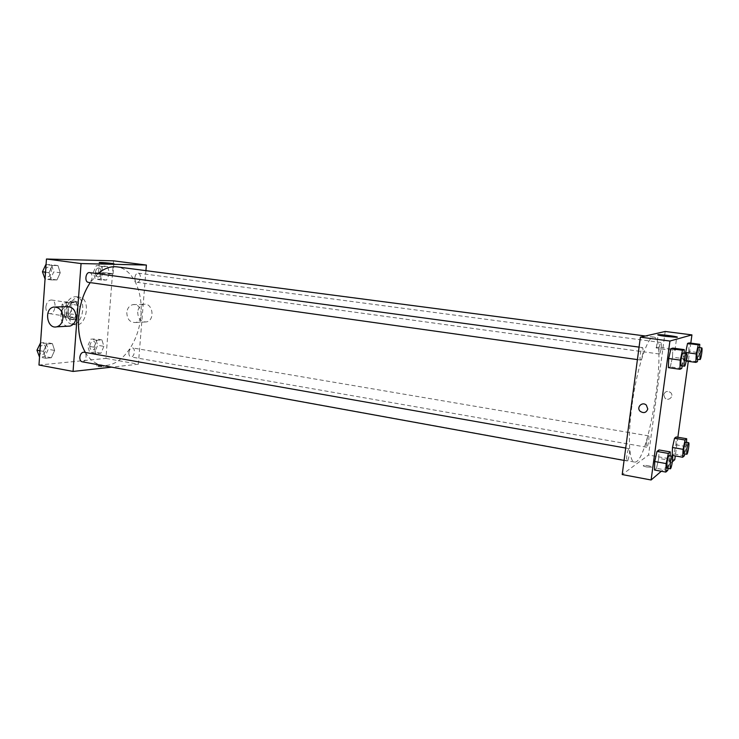 <?xml version="1.0" encoding="UTF-8"?>
<svg xmlns="http://www.w3.org/2000/svg" width="739" height="739" viewBox="0 0 739 739"><rect width="100%" height="100%" fill="white"/><g stroke="black" fill="none" stroke-linecap="round" stroke-linejoin="round"><path stroke-width="0.55" stroke-dasharray="3.69 2.77" d="M45.864 306.953C45.809 310.694 47 312.92 49.439 313.604C55.249 314.851 57.485 300.597 51.564 300.006C48.469 300.08 46.566 302.399 45.864 306.953M62.058 309.493C61.993 313.262 63.157 315.498 65.568 316.19C71.314 317.428 73.558 303.045 67.711 302.473C64.653 302.556 62.76 304.893 62.058 309.493M63.988 301.946L70.436 301.789L71.979 304.357L71.277 313.973L69.346 316.661L62.898 316.929L61.319 314.371L62.021 304.634L63.988 301.946L69.448 302.778L75.868 302.611L70.436 301.789M69.346 316.661L74.768 317.521L68.348 317.807L62.898 316.929M61.319 314.371L66.769 315.239L67.489 305.484L62.021 304.634M66.769 315.239L68.348 317.807M74.768 317.521L76.69 314.832L71.277 313.973M75.868 302.611L77.41 305.189L76.69 314.832M69.448 302.778L67.489 305.484M71.443 319.387L70.621 319.34C62.907 318.592 65.919 299.369 73.494 301.004C80.763 301.66 78.768 319.497 71.443 319.387M73.263 319.682C80.579 319.793 82.583 301.928 75.313 301.281C71.249 301.401 68.745 304.542 67.794 310.685C67.702 315.738 69.254 318.721 72.44 319.636L73.263 319.682M77.41 305.189L71.979 304.357M64.69 310.796C64.552 318.37 66.87 322.841 71.646 324.218C83.101 326.693 87.608 297.817 75.951 296.681C69.863 296.866 66.113 301.567 64.69 310.796M68.367 311.378C68.228 318.962 70.538 323.442 75.295 324.809C86.712 327.285 91.239 298.353 79.6 297.226C73.54 297.411 69.789 302.131 68.367 311.378M103.885 346.36L100.92 353.205L95.968 353.658L93.982 347.182L96.994 340.273L101.945 339.903L103.885 346.36L100.92 353.205L95.968 353.658L93.982 347.182L96.994 340.273L101.945 339.903L103.885 346.36L97.677 345.289L94.703 352.115L89.733 352.558L87.719 346.092L90.74 339.21L95.719 338.85L97.677 345.289M109.52 273.328L106.555 280.053L101.594 280.044L99.617 273.227L102.638 266.456L107.589 266.548L109.52 273.328L106.555 280.053L101.594 280.044L99.617 273.227L102.638 266.456L107.589 266.548L109.52 273.328L103.248 272.488L100.273 279.185L95.294 279.166L93.29 272.368L96.319 265.624L101.298 265.726L103.248 272.488M113.501 260.839L105.936 358.415L38.973 365.029M54.64 350.443L51.361 357.741L45.763 358.249L43.435 351.376L46.769 344.014L52.377 343.598L54.64 350.443L51.361 357.741L45.763 358.249L43.435 351.376L46.769 344.014L52.377 343.598L54.64 350.443L48.211 349.298L44.922 356.558L39.296 357.066M60.247 272.793L56.958 279.942L51.342 279.933L49.023 272.673L52.377 265.467L57.984 265.578L60.247 272.793L56.958 279.942L51.342 279.933L49.023 272.673L52.377 265.467L57.984 265.578L60.247 272.793L53.744 271.897L50.446 279.019L44.811 279M145.934 270.65L138.369 364.198L105.936 358.415M138.369 364.198L111.635 367.154M98.01 366.599L103.238 366.72C102.194 365.99 100.07 365.759 96.892 366.045L98.01 366.599M85.382 352.466C89.761 359.681 95.202 363.902 101.696 365.14C118.563 368.234 136.364 346.868 140.29 320.837C144.493 294.852 134.064 269.07 117.048 266.871M97.917 273.726L90.204 282.603M134.849 277.725C134.775 280.34 135.514 281.864 137.048 282.307C140.558 283.009 141.777 273.421 138.211 273.162C136.41 273.254 135.283 274.779 134.849 277.725M128.863 352.679C128.789 355.071 129.445 356.484 130.84 356.919C134.267 357.731 135.948 348.291 132.447 347.912C130.544 347.986 129.353 349.575 128.863 352.679M82.084 361.777C85.964 362.71 87.867 352.679 83.895 352.207M89.604 272.599C91.34 273.088 92.19 274.714 92.135 277.494C91.664 280.644 90.398 282.261 88.329 282.344M126.803 312.495C127.099 319.294 130.009 322.638 135.551 322.518C144.705 321.059 142.064 302.694 132.974 304.634C129.436 305.493 127.376 308.117 126.803 312.495M67.988 326.213C59.046 325.779 58.233 307.618 67.12 306.639M137.703 312.052C137.981 318.749 140.872 322.047 146.359 321.927C155.439 320.486 152.825 302.39 143.819 304.302C140.308 305.152 138.276 307.738 137.703 312.052M101.123 273.264L98.527 272.571C100.559 272.183 115.755 273.744 113.049 274.058L101.123 273.264M98.102 365.435L103.331 365.556C102.278 364.826 100.162 364.604 96.975 364.872L98.102 365.435M631.873 406.025C627.679 437.026 629.046 461.736 634.33 462.014C648.417 466.097 668.509 337.52 653.849 337.104C647.807 335.035 636.602 369.047 631.873 406.025M642.754 353.445C642.136 357.482 641.415 359.681 640.602 360.041C639.069 360.152 641.018 347.062 642.45 347.579C643.069 347.986 643.17 349.935 642.754 353.445M646.505 442.291C646.145 445.266 646.209 446.91 646.68 447.224C647.872 447.705 649.803 435.807 648.528 435.862C647.789 436.241 647.124 438.384 646.505 442.291M626.848 455.677C626.469 458.854 626.561 460.609 627.115 460.951C628.51 461.496 630.644 448.619 629.157 448.647C628.289 449.053 627.522 451.4 626.848 455.677M659.105 348.559C658.717 351.819 658.782 353.63 659.299 353.99C660.527 354.434 662.31 342.388 660.999 342.49C660.306 342.813 659.678 344.836 659.105 348.559M665.192 331.469L648.546 455.03L622.201 474.558M674.762 459.704L648.546 455.03M672.361 461.764L661.303 471.251M646.671 466.974L651.456 467.224C653.562 466.642 645.175 464.84 643.466 465.496C642.791 465.903 643.863 466.392 646.671 466.974L651.456 467.214C653.562 466.642 645.175 464.84 643.466 465.496C642.791 465.903 643.863 466.392 646.671 466.974M688.748 351.311L689.145 342.914L688.748 351.311L686.762 360.253L685.145 360.909L685.487 353.418L685.145 360.909L686.762 360.253L688.748 351.311L699.325 352.734L697.893 359.293M658.735 458.374L658.994 449.94L658.735 458.374L656.5 468.341L654.486 470.004L656.5 468.341L658.735 458.374L669.95 460.369L668.176 468.424M690.799 343.136L688.295 361.343M677.857 437.239L675.28 455.926M675.899 444.804L676.231 436.961L675.899 444.804L673.894 453.968L672.185 455.381L673.894 453.968L675.899 444.804L686.319 446.605L684.748 453.894M672.481 357.159L672.823 348.087L672.481 357.159L670.273 366.877L668.37 367.643L670.273 366.877L672.481 357.159L683.88 358.729L682.273 365.907M663.751 394.709L664.943 398.053C668.601 401.877 674.596 395.928 670.522 392.492C667.271 390.617 665.017 391.356 663.751 394.709L664.934 398.053C668.601 401.877 674.596 395.928 670.522 392.492C667.271 390.617 665.017 391.356 663.742 394.709M646.339 405.138L647.78 408.99M664.001 349.344C657.498 348.402 654.976 347.773 656.435 347.459C660.195 347.025 679.631 349.907 674.956 350.212L664.001 349.344M684.12 353.233L683.88 358.729M681.136 365.75C682.328 366.211 684.323 352.965 683.039 353.085M681.7 368.502L670.273 366.877M699.602 347.607L699.325 352.734M696.932 359.154C697.939 359.57 699.768 347.358 698.678 347.487M697.367 361.722L686.762 360.253M686.161 361.048L685.145 360.909M670.116 455.898L669.95 460.369M667.021 468.221C668.185 468.72 670.328 455.63 669.072 455.714M667.742 470.392L656.5 468.341M686.522 442.338L686.319 446.605M683.778 453.718C684.757 454.162 686.707 442.098 685.635 442.19M684.332 455.806L673.894 453.968M52.377 265.467L46.067 264.617L51.462 264.701L53.744 271.897M44.876 271.795C44.848 274.511 45.726 276.109 47.508 276.598C51.619 277.402 52.903 267.398 48.737 267.056C46.622 267.121 45.338 268.7 44.876 271.795M56.958 279.942L50.446 279.019M51.342 279.933L45.051 279.037M49.023 272.673L45.532 272.192M57.984 265.578L51.462 264.701M44.857 271.795C44.83 274.511 45.707 276.109 47.499 276.598C51.601 277.402 52.894 267.398 48.728 267.056C46.612 267.121 45.319 268.7 44.857 271.795M95.414 272.395C95.368 274.963 96.135 276.469 97.724 276.913C101.345 277.624 102.536 268.22 98.85 267.943C96.994 268.017 95.848 269.504 95.414 272.395C95.349 274.963 96.125 276.469 97.705 276.913C101.335 277.615 102.518 268.22 98.841 267.943C96.975 268.017 95.83 269.504 95.405 272.395M106.555 280.053L100.273 279.185M101.594 280.044L95.294 279.166M99.617 273.227L93.29 272.368M102.638 266.456L96.319 265.624M107.589 266.548L101.298 265.726M40.543 342.859L45.92 342.471L48.211 349.298M39.352 350.009C39.306 352.475 40.091 353.953 41.698 354.434C45.707 355.385 47.582 345.556 43.499 345.058C41.255 345.085 39.878 346.739 39.352 350.009C39.296 352.475 40.072 353.953 41.689 354.424C45.689 355.376 47.564 345.547 43.481 345.058C41.245 345.085 39.86 346.739 39.343 350.009M51.361 357.741L44.922 356.558M45.763 358.249L39.536 357.103M43.435 351.376L39.98 350.748M46.769 344.014L40.534 342.924M52.377 343.598L45.92 342.471M89.844 345.926C89.788 348.272 90.472 349.667 91.922 350.101C95.47 350.933 97.123 341.677 93.511 341.27C91.544 341.326 90.324 342.878 89.844 345.926M100.92 353.205L94.703 352.115M95.968 353.658L89.733 352.558M93.982 347.182L87.719 346.092M96.994 340.273L90.74 339.21M101.945 339.903L95.719 338.85M89.835 345.917C89.77 348.272 90.463 349.667 91.904 350.101C95.451 350.933 97.114 341.677 93.493 341.27C91.534 341.326 90.315 342.878 89.835 345.917M49.439 313.604L65.568 316.19M51.564 300.006L67.711 302.473M75.313 301.281L73.494 301.004M72.44 319.636L70.621 319.34M79.6 297.226L75.951 296.681M75.295 324.809L71.646 324.218M55.527 306.999L53.882 307.045M135.551 322.518L146.359 321.927M132.974 304.634L143.819 304.302M113.049 274.058L113.824 263.971M98.527 272.571L99.275 262.678M96.975 364.872L96.892 366.045M103.331 365.556L103.238 366.72M653.849 337.104L645.406 336.005M634.33 462.014L101.696 365.14M637.406 359.597L640.602 360.041M639.059 347.118L642.45 347.579M648.528 435.862L132.447 347.912M646.68 447.224L130.84 356.919M629.157 448.647L625.711 448.037M627.115 460.951L624.076 460.406M660.999 342.49L138.211 273.162M659.299 353.99L137.048 282.307M674.956 350.212L676.712 337.289M656.435 347.459L658.098 335.063"/><path stroke-width="1.11" d="M111.635 367.154L73.059 371.431L38.973 365.029L46.465 259.01L113.501 260.839L146.387 265.052L145.934 270.65M90.204 282.603C83.646 292.561 79.794 304.265 78.648 317.724C77.789 331.525 80.034 343.108 85.382 352.466M645.406 336.005L117.048 266.871C110.591 266.077 104.208 268.368 97.917 273.726M73.059 371.431L81.059 263.564L146.387 265.052M625.711 448.037L83.895 352.207C81.724 352.254 80.366 353.953 79.84 357.288C79.775 359.81 80.523 361.306 82.084 361.777L624.076 460.406M637.406 359.597L88.329 282.344C84.301 282.021 85.632 271.813 89.604 272.599L639.059 347.118M81.059 263.564L46.465 259.01M101.899 263.121L99.294 262.493C101.326 262.188 116.54 263.74 113.824 263.971L101.899 263.121M55.527 306.999L67.12 306.639C72.791 306.74 75.775 310.408 76.062 317.641C75.507 322.241 73.447 325.058 69.909 326.102L67.988 326.213M62.917 318.223C62.353 322.897 60.284 325.77 56.709 326.823C46.769 329.446 43.749 308.292 53.882 307.045C59.61 307.147 62.621 310.87 62.917 318.223M661.303 471.251L651.105 479.99L622.201 474.558L640.38 337.15L665.192 331.469L691.935 334.896L690.799 343.136M675.28 455.926L674.762 459.704L672.361 461.764M685.487 353.418L687.547 343.423L689.145 342.914L687.547 343.423L685.487 353.418M654.486 470.004L654.736 461.524L657.008 451.437L658.994 449.94L657.008 451.437L654.736 461.524L654.486 470.004L665.821 472.082L666.135 463.584L668.37 453.441L670.273 451.917L670.116 455.898M688.295 361.343L677.857 437.239M651.105 479.99L669.922 341.039L691.935 334.896M672.185 455.381L672.499 447.492L674.531 438.236L676.231 436.961L674.531 438.236L672.499 447.492L672.185 455.381L682.707 457.238L683.076 449.33L685.09 440.028L686.697 438.735L686.522 442.338M668.37 367.643L668.693 358.517L670.938 348.688L672.823 348.087L670.938 348.688L668.693 358.517L668.37 367.643L679.889 369.278L680.277 360.124L682.494 350.24L684.286 349.621L684.12 353.233M669.922 341.039L640.38 337.15M665.747 336.393C659.225 335.488 656.694 334.915 658.153 334.665C661.895 334.351 681.376 337.095 676.712 337.289L665.747 336.393M647.78 408.99C646.311 412.778 643.78 413.554 640.186 411.3C635.983 407.475 642.274 401.138 646.339 405.138L647.78 408.99C646.311 412.778 643.78 413.554 640.186 411.3C635.983 407.466 642.274 401.138 646.339 405.138M682.273 365.907L681.7 368.502L679.889 369.278M686.337 353.528L683.039 353.085C682.346 353.464 681.681 355.708 681.044 359.819C680.61 363.394 680.637 365.362 681.136 365.75L684.434 366.211C685.607 366.673 687.603 353.408 686.337 353.528C685.663 353.907 684.998 356.161 684.36 360.281C683.926 363.856 683.944 365.833 684.434 366.211M680.277 360.124L668.693 358.517M682.494 350.24L670.938 348.688M684.286 349.621L672.823 348.087M697.893 359.293L697.367 361.722L695.824 362.387L696.267 353.916L698.253 344.836L699.778 344.309L699.602 347.607M701.736 347.893L698.678 347.487C698.087 347.829 697.505 349.889 696.923 353.667L696.932 359.154L699.99 359.579C700.978 359.985 702.817 347.755 701.736 347.893L699.999 354.083L699.99 359.579M695.824 362.387L686.161 361.048M696.267 353.916L685.524 352.466M698.253 344.836L687.547 343.423M699.778 344.309L689.145 342.914M668.176 468.424L667.742 470.392L665.821 472.082M672.324 456.286L669.072 455.714C668.342 456.148 667.631 458.54 666.947 462.891L667.021 468.221L670.273 468.812C671.409 469.311 673.552 456.203 672.324 456.286C671.603 456.73 670.901 459.122 670.208 463.482L670.273 468.812M666.135 463.584L654.736 461.524M668.37 453.441L657.008 451.437M670.273 451.917L658.994 449.94M684.748 453.894L684.332 455.806L682.707 457.238M688.656 442.698L685.635 442.19C685.016 442.587 684.388 444.776 683.769 448.749L683.778 453.718L686.79 454.245C687.75 454.688 689.699 442.606 688.656 442.698C688.037 443.104 687.418 445.294 686.799 449.275L686.79 454.245M683.076 449.33L672.499 447.492M685.09 440.028L674.531 438.236M686.697 438.735L676.231 436.961M45.051 279.037L42.465 271.767L45.827 264.58M45.532 272.192L42.465 271.767M39.536 357.103L36.95 350.203L40.543 342.859M39.98 350.748L36.95 350.203M69.909 326.102L56.709 326.823"/></g></svg>
